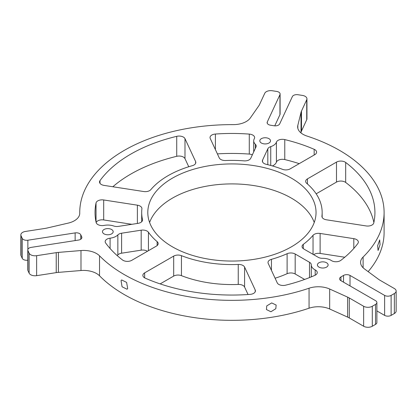 <?xml version="1.0" encoding="UTF-8"?>
<svg xmlns="http://www.w3.org/2000/svg" width="417" height="417" viewBox="0 0 417 417"><rect width="100%" height="100%" fill="white"/><g stroke="black" fill="none" stroke-linecap="round" stroke-linejoin="round"><path stroke-width="0.63" d="M375.54 324.379L375.54 304.4A4.587 2.648 0 0 0 376.885 302.523L376.885 322.508A4.587 2.648 0 0 1 375.54 324.379L372.298 326.25A6.119 3.534 0 0 1 363.645 326.25L349.29 317.962A18.353 10.597 0 0 0 347.627 317.113L329.675 308.997A18.353 10.597 180 0 0 309.054 308.205A152.179 87.862 0 0 1 192.534 317.337A152.179 87.862 0 0 1 99.527 275.793A18.353 10.597 180 0 0 80.987 270.524L58.411 272.374A18.353 10.597 0 0 0 56.232 272.629L56.232 252.65A18.353 10.597 0 0 1 58.411 252.394L80.987 250.544A18.353 10.597 180 0 1 99.527 255.814A152.179 87.862 0 0 0 192.534 297.352A152.179 87.862 0 0 0 309.054 288.225A18.353 10.597 180 0 1 329.675 289.017L329.675 308.997M363.645 326.25L363.645 306.271L349.29 297.983A18.353 10.597 0 0 0 347.627 297.133L329.675 289.017M350.019 285.916L350.019 275.428A4.587 2.648 0 0 0 343.53 275.428L340.934 276.924A4.587 2.648 0 0 0 339.589 278.796A4.587 2.648 0 0 0 340.934 280.672L375.54 300.652A4.587 2.648 0 0 1 376.885 302.523M368.143 271.634A152.179 87.862 0 0 0 384.099 232.467L384.099 212.488A152.179 87.862 0 0 1 363.103 257.023A18.353 10.597 180 0 0 360.569 262.392A18.353 10.597 180 0 0 364.474 268.929L378.532 279.291A18.353 10.597 0 0 0 380.002 280.25L394.357 288.538A6.119 3.534 0 0 1 396.15 291.035A6.119 3.534 0 0 1 394.357 293.532L391.115 295.408A4.587 2.648 0 0 1 384.625 295.408L350.019 275.428M318.979 267.12A5.353 3.091 0 0 0 324.812 267.792A5.353 3.091 0 0 0 328.116 264.936A5.353 3.091 0 0 0 326.547 262.752A5.353 3.091 0 0 0 320.715 262.079A5.353 3.091 0 0 0 317.41 264.936A5.353 3.091 0 0 0 318.979 267.12M376.885 310.92L384.625 315.388A4.587 2.648 0 0 0 391.115 315.388L394.357 313.516A6.119 3.534 0 0 0 396.15 311.014L396.15 291.035M375.54 304.4L372.298 306.271A6.119 3.534 0 0 1 363.645 306.271M384.099 212.488A152.179 87.862 0 0 0 378.912 189.751A152.179 87.862 0 0 0 306.959 136.051A18.353 10.597 180 0 1 297.655 126.836A18.353 10.597 180 0 1 297.837 125.35L297.837 128.321M306.735 119.715L306.735 99.736A6.119 3.534 0 0 0 306.943 98.824L306.943 118.803A6.119 3.534 0 0 1 306.735 119.715L301.481 131.037A18.353 10.597 0 0 0 301.038 132.293L300.902 132.851M306.735 99.736L301.481 111.058A18.353 10.597 0 0 0 301.038 112.314L297.837 125.35M267.281 123.343L267.281 121.972A4.587 2.648 0 0 0 267.125 122.655A4.587 2.648 0 0 0 270.524 125.215L274.068 125.767A4.587 2.648 0 0 0 279.687 123.891L292.359 96.598A4.587 2.648 0 0 1 297.978 94.727L302.408 95.41A6.119 3.534 0 0 1 306.943 98.824M79.741 213.53L79.741 212.488A152.179 87.862 0 0 1 124.313 150.365A152.179 87.862 0 0 1 233.129 124.631A18.353 10.597 180 0 0 250.304 117.995L258.821 105.782A18.353 10.597 0 0 0 259.525 104.568L264.779 93.246A6.119 3.534 0 0 1 272.27 90.75L276.7 91.432A4.587 2.648 0 0 1 280.104 93.992A4.587 2.648 0 0 1 279.948 94.68L267.281 121.972M270.341 141.644A5.353 3.091 0 0 0 270.524 140.842A5.353 3.091 0 0 0 265.869 137.777A5.353 3.091 0 0 0 260 140.044A5.353 3.091 0 0 0 259.817 140.842A5.353 3.091 0 0 0 264.472 143.907A5.353 3.091 0 0 0 270.341 141.644M274.756 125.84L279.948 114.659A4.587 2.648 0 0 0 280.104 113.971L280.104 93.992M27.788 260.208A4.587 2.648 0 0 1 22.247 258.326L21.058 255.767A6.119 3.534 0 0 1 20.85 254.85L20.85 234.87A6.119 3.534 0 0 1 25.385 231.461L44.994 228.427A18.353 10.597 0 0 0 47.1 228.021L68.252 223.1A18.353 10.597 180 0 0 79.746 213.269A18.353 10.597 180 0 0 79.746 213.186L79.746 213.358M56.232 272.629L36.628 275.663A6.119 3.534 0 0 1 29.133 273.166L27.944 270.607A4.587 2.648 0 0 1 27.788 269.919L27.788 249.939A4.587 2.648 0 0 1 31.192 247.38L78.464 240.067A4.587 2.648 0 0 0 81.868 237.508A4.587 2.648 0 0 0 81.711 236.825L80.757 234.776A4.587 2.648 0 0 0 75.138 232.905L27.866 240.218A4.587 2.648 0 0 1 22.247 238.342L21.058 235.782A6.119 3.534 0 0 1 20.85 234.87M106.439 228.698A5.353 3.091 0 0 0 102.473 231.685A5.353 3.091 0 0 0 109.212 234.672A5.353 3.091 0 0 0 113.179 231.685A5.353 3.091 0 0 0 106.439 228.698M27.788 249.939A4.587 2.648 0 0 0 27.944 250.627L29.133 253.182A6.119 3.534 0 0 0 36.628 255.684L56.232 252.65M275.825 308.7L270.92 311.765L266.432 309.55L266.75 305.911L271.691 302.924L276.143 305.046L275.825 308.7M380.059 244.685L378.063 250.502L377.63 245.733L379.699 239.926L380.059 244.685M210.147 259.4A84.119 48.565 0 0 0 316.039 212.488A84.119 48.565 0 0 0 313.172 199.92A84.119 48.565 0 0 0 172.44 178.148A84.119 48.565 0 0 0 147.8 212.488A84.119 48.565 0 0 0 210.147 259.4M314.241 222.48A84.119 48.565 0 0 0 313.172 219.9A84.119 48.565 0 0 0 172.44 198.127A84.119 48.565 0 0 0 149.599 222.48M127.685 288.59L127.023 289.221L122.072 286.781L121.045 280.563L121.67 279.948L126.606 282.403L127.685 288.59M79.741 212.488A152.179 87.862 0 0 0 79.746 213.186M168.114 175.651A90.239 52.099 0 0 0 150.803 189.667A6.119 3.534 0 0 1 143.719 191.533L104.062 185.398A6.119 3.534 180 0 1 99.527 181.984A6.119 3.534 180 0 1 100.002 180.618A143 82.561 0 0 1 130.802 154.108A143 82.561 0 0 1 176.725 136.328A6.119 3.534 0 0 1 184.992 138.668L195.62 161.567A6.119 3.534 180 0 1 195.828 162.479A6.119 3.534 180 0 1 192.393 165.658A90.239 52.099 0 0 0 168.114 175.651M142.499 219.472A6.119 3.534 180 0 1 142.557 219.947A6.119 3.534 180 0 1 138.022 223.361L118.449 226.384A6.119 3.534 180 0 1 113.721 226.004A11.473 6.625 0 0 0 104.161 225.409A6.119 3.534 0 0 1 96.139 222.511A136.885 79.032 0 0 1 95.034 212.488A136.885 79.032 0 0 1 96.035 202.949A6.119 3.534 0 0 1 103.692 199.967L137.386 205.18A6.119 3.534 180 0 1 141.921 208.589A6.119 3.534 180 0 1 141.905 208.839A90.239 52.099 0 0 0 141.686 212.488A90.239 52.099 0 0 0 142.499 219.472L142.499 220.421M188.75 166.743L184.992 158.653A6.119 3.534 0 0 0 176.725 156.307A143 82.561 0 0 0 130.802 174.087A143 82.561 0 0 0 112.84 186.753M219.259 157.907A6.119 3.534 0 0 0 225.597 160.519A90.239 52.099 0 0 1 244.018 160.863A6.119 3.534 0 0 0 250.747 158.278L255.991 146.977A6.119 3.534 0 0 0 256.2 146.059A6.119 3.534 0 0 0 255.329 144.246A11.473 6.625 0 0 1 253.703 140.842A11.473 6.625 0 0 1 254.302 138.731A6.119 3.534 0 0 0 254.62 137.6A6.119 3.534 0 0 0 249.283 134.097A136.885 79.032 0 0 0 215.401 134.039A6.119 3.534 0 0 0 210.022 137.542A6.119 3.534 0 0 0 210.231 138.46L219.259 157.907M314.168 155.015L314.168 149.317A6.119 3.534 0 0 1 316.612 152.137A6.119 3.534 0 0 1 314.819 154.639L290.154 168.88A6.119 3.534 180 0 1 282.408 169.307A90.239 52.099 0 0 0 266.155 164.288A6.119 3.534 180 0 1 262.361 161.019A6.119 3.534 180 0 1 262.564 160.102L262.564 161.932M319.083 199.003A90.239 52.099 0 0 0 306.714 183.339A6.119 3.534 0 0 1 305.666 181.364A6.119 3.534 0 0 1 307.459 178.867L336.493 162.104A6.119 3.534 180 0 1 345.683 162.463A143 82.561 0 0 1 370.051 191.122A143 82.561 0 0 1 374.925 212.488A143 82.561 0 0 1 373.768 222.97A6.119 3.534 0 0 1 366.116 225.936L326.454 219.801A6.119 3.534 180 0 1 321.919 216.387A6.119 3.534 180 0 1 321.934 216.142A90.239 52.099 0 0 0 322.159 212.488A90.239 52.099 0 0 0 319.083 199.003M271.451 270.367L271.451 259.322A6.119 3.534 180 0 0 268.011 262.496A6.119 3.534 180 0 0 268.22 263.408L277.248 282.862A6.119 3.534 0 0 0 285.556 285.197A136.885 79.032 0 0 0 314.845 275.366A6.119 3.534 0 0 0 317.254 272.556A6.119 3.534 0 0 0 315.184 269.908A11.473 6.625 0 0 1 311.296 264.936A11.473 6.625 0 0 1 311.296 264.831A6.119 3.534 180 0 0 311.296 264.774A6.119 3.534 180 0 0 309.503 262.277L295.179 254.005L295.179 273.985A6.119 3.534 180 0 0 287.11 273.688A90.239 52.099 0 0 1 275.095 278.217M303.315 248.673L303.315 244.352A6.119 3.534 0 0 0 302.038 246.51A6.119 3.534 0 0 0 303.826 249.006L318.155 257.279A6.119 3.534 0 0 0 322.581 258.316A11.473 6.625 0 0 1 331.374 260.557A6.119 3.534 0 0 0 340.83 260.364A136.885 79.032 0 0 0 357.859 243.455A6.119 3.534 180 0 0 358.349 242.068A6.119 3.534 180 0 0 353.814 238.66L353.814 248.449M173.686 256.101L173.686 276.08A6.119 3.534 180 0 1 181.437 275.653L181.437 255.668A6.119 3.534 180 0 0 173.686 256.101L144.657 272.864A6.119 3.534 0 0 0 142.864 275.361A6.119 3.534 0 0 0 145.272 278.17A143 82.561 0 0 0 194.911 292.239A143 82.561 0 0 0 250.08 294.381A6.119 3.534 180 0 0 255.418 290.878A6.119 3.534 180 0 0 255.209 289.966L255.209 291.791M373.872 222.48A143 82.561 0 0 0 370.051 211.101A143 82.561 0 0 0 345.683 182.443L345.683 162.463M131.72 260.349A6.119 3.534 180 0 1 122.504 259.973A136.885 79.032 0 0 1 105.652 243.007A6.119 3.534 0 0 1 105.178 241.641A6.119 3.534 0 0 1 110.088 238.18A11.473 6.625 0 0 0 117.849 234.907A6.119 3.534 0 0 1 121.613 233.207L141.186 230.184A6.119 3.534 0 0 1 148.431 232.253A90.239 52.099 0 0 0 157.131 241.636A6.119 3.534 0 0 1 158.173 243.611A6.119 3.534 0 0 1 156.385 246.108L131.72 260.349M147.425 251.284A6.119 3.534 0 0 0 141.186 250.164L141.186 230.184M252.348 154.832A6.119 3.534 0 0 0 249.283 154.076A136.885 79.032 0 0 0 217.393 153.889M316.164 193.822L336.493 182.088A6.119 3.534 180 0 1 345.683 182.443M303.315 244.352A90.239 52.099 0 0 0 313.037 235.313A6.119 3.534 0 0 1 320.12 233.447L353.814 238.66M313.678 254.693A6.119 3.534 0 0 1 320.12 253.427L344.75 257.237M271.451 259.322A90.239 52.099 0 0 0 287.11 253.708A6.119 3.534 180 0 1 295.179 254.005M304.634 279.447L295.179 273.985M181.437 255.668A90.239 52.099 0 0 0 208.568 262.809A90.239 52.099 0 0 0 238.248 264.456A6.119 3.534 0 0 1 244.586 267.068L255.209 289.966M181.437 275.653A90.239 52.099 0 0 0 208.568 282.794A90.239 52.099 0 0 0 238.248 284.441L238.248 264.456M238.248 284.441A6.119 3.534 0 0 1 244.586 287.047L248.052 294.522M173.686 276.08L160.149 283.899M117.13 255.538A11.473 6.625 0 0 0 117.849 254.886A6.119 3.534 0 0 1 121.613 253.192L141.186 250.164M131.887 224.31L103.692 219.947A6.119 3.534 0 0 0 96.15 222.558M314.168 149.317A136.885 79.032 0 0 0 284.775 139.591A6.119 3.534 0 0 0 276.419 142.15A11.473 6.625 0 0 1 270.748 146.633A6.119 3.534 180 0 0 267.813 148.801L262.564 160.102M299.213 163.646A136.885 79.032 0 0 0 284.775 159.57A6.119 3.534 0 0 0 276.419 162.13L276.419 142.15M272.452 165.94A11.473 6.625 0 0 0 276.419 162.13M347.627 317.113L347.627 297.133M349.29 317.962L349.29 297.983M340.934 280.672L340.934 276.924M343.53 282.168L343.53 275.428M394.357 313.516L394.357 293.532M391.115 315.388L391.115 295.408M384.625 315.388L384.625 295.408M372.298 326.25L372.298 306.271M301.038 132.293L301.038 112.314M301.481 131.037L301.481 111.058M279.948 114.659L279.948 94.68M75.138 240.583L75.138 232.905M80.757 239.233L80.757 234.776M81.711 238.196L81.711 236.825M58.411 272.374L58.411 252.394M36.628 275.663L36.628 255.684M29.133 273.166L29.133 253.182M27.944 270.607L27.944 250.627M27.866 249.46L27.866 240.218M22.247 258.326L22.247 238.342M21.058 255.767L21.058 235.782M309.054 288.225L309.054 308.205M363.103 257.023L363.103 267.766M80.987 250.544L80.987 270.524M99.527 255.814L99.527 275.793M195.62 161.567L195.62 163.396M137.386 205.18L137.386 223.455M100.002 183.35L100.002 180.618M307.459 183.991L307.459 178.867M321.934 216.637L321.934 216.142M144.657 277.858L144.657 272.864M148.431 250.7L148.431 232.253M255.329 148.4L255.329 144.246M176.725 156.307L176.725 136.328M184.992 158.653L184.992 138.668M249.283 154.076L249.283 134.097M336.493 162.104L336.493 182.088M313.037 254.328L313.037 235.313M320.12 253.427L320.12 233.447M287.11 253.708L287.11 273.688M309.503 262.277L309.503 277.597M315.184 275.204L315.184 269.908M244.586 287.047L244.586 267.068M157.131 245.587L157.131 241.636M121.613 253.192L121.613 233.207M117.849 254.886L117.849 234.907M110.088 248.516L110.088 238.18M103.692 219.947L103.692 199.967M96.035 222.026L96.035 202.949M267.813 148.801L267.813 164.689M270.748 146.633L270.748 165.46M284.775 159.57L284.775 139.591M215.401 149.599L215.401 134.039M141.686 221.761L141.686 212.488M322.159 217.361L322.159 212.488M253.703 151.913L253.703 140.842M311.296 276.878L311.296 264.936"/></g></svg>
